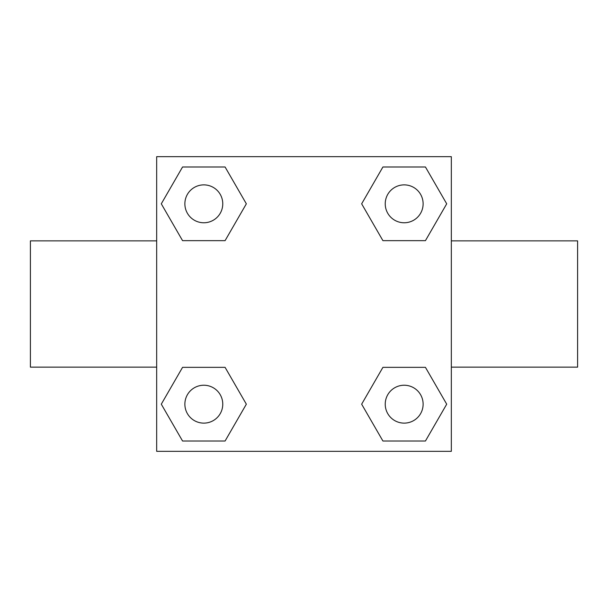 <?xml version="1.0" encoding="UTF-8"?>
<svg xmlns="http://www.w3.org/2000/svg" width="608" height="608" viewBox="0 0 608 608"><rect width="100%" height="100%" fill="white"/><g stroke="black" fill="none" stroke-linecap="round" stroke-linejoin="round"><path stroke-width="0.91" d="M225.082 240.654L182.56 240.654L161.295 203.817L182.56 166.987L225.082 166.987L246.346 203.817L225.082 240.654L182.56 240.654L207.123 240.654M207.123 367.346L225.082 367.346L246.346 404.183L225.082 441.013L182.56 441.013L161.295 404.183L182.56 367.346L225.082 367.346M400.877 240.654L382.918 240.654L361.654 203.817L382.918 166.987L425.44 166.987L446.705 203.817L425.44 240.654L382.918 240.654M382.918 367.346L425.44 367.346L446.705 404.183L425.44 441.013L382.918 441.013L361.654 404.183L382.918 367.346L425.44 367.346L400.877 367.346M451.326 367.141L577.6 367.141L577.6 240.859L451.326 240.859M156.674 240.859L30.4 240.859L30.4 367.141L156.674 367.141M156.674 156.674L451.326 156.674L451.326 451.326L156.674 451.326L156.674 156.674M425.44 441.013L382.918 441.013L425.44 441.013M423.122 404.183A18.939 18.939 0 0 0 394.706 387.775A18.939 18.939 0 0 0 394.706 420.584A18.939 18.939 0 0 0 423.122 404.183M225.082 441.013L182.56 441.013L225.082 441.013M222.764 404.183A18.939 18.939 0 0 0 194.347 387.775A18.939 18.939 0 0 0 194.347 420.584A18.939 18.939 0 0 0 222.764 404.183M382.918 166.987L425.44 166.987L382.918 166.987M423.122 203.817A18.939 18.939 0 0 0 394.706 187.416A18.939 18.939 0 0 0 394.706 220.225A18.939 18.939 0 0 0 423.122 203.817M182.56 166.987L225.082 166.987L182.56 166.987M222.764 203.817A18.939 18.939 0 0 0 194.347 187.416A18.939 18.939 0 0 0 194.347 220.225A18.939 18.939 0 0 0 222.764 203.817"/></g></svg>
